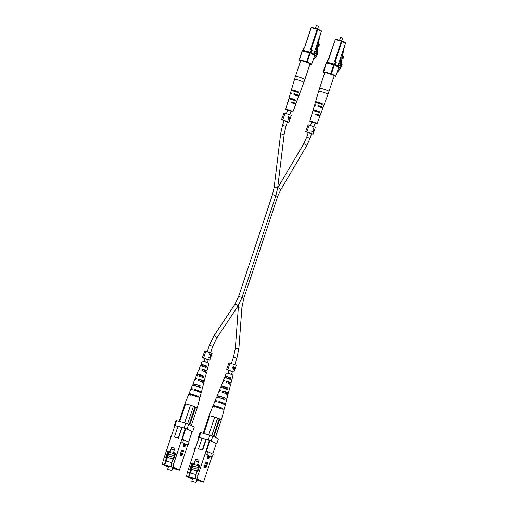 <?xml version="1.0" encoding="UTF-8"?>
<svg xmlns="http://www.w3.org/2000/svg" width="508" height="508" viewBox="0 0 508 508"><rect width="100%" height="100%" fill="white"/><g stroke="black" fill="none" stroke-linecap="round" stroke-linejoin="round"><path stroke-width="0.76" d="M314.738 55.226L315.906 55.537A4.305 2.35 105 0 0 317.094 54.096A1.873 1.022 105 0 0 317.602 51.873L318.04 52.089A4.223 2.305 -75 0 1 316.706 55.613A1.435 0.781 -75 0 1 315.589 56.985L315.468 57.131A1.435 0.781 -75 0 1 314.357 58.503L314.236 58.649A1.435 0.781 -75 0 1 313.176 60.027M314.681 55.62L315.906 55.537M317.868 46.171L317.043 52.559L317.449 52.756L316.617 53.95L314.103 53.277L317.094 54.096M317.151 51.752L317.602 51.873M316.408 25.54L318.541 26.251L316.408 25.54L315.443 28.435M316.617 53.95L316.147 51.549L316.865 45.993L317.595 46.184L318.313 40.621M314.573 51.86L316.516 52.381M317.805 46.152L318.033 44.399L319.278 44.514L319.049 46.266L317.595 46.184M318.764 44.596L318.535 46.349M314.795 51.194L316.147 51.549M318.033 44.399L319.278 44.514M320.923 32.785L319.341 38.195L318.548 44.317M302.889 61.119A4.959 0.451 -161.6 0 0 300.647 60.77L295.459 76.359A4.959 0.451 18.4 0 1 297.707 76.708A4.959 0.451 18.4 0 1 304.178 79A4.959 0.451 18.4 0 1 304.876 79.489L310.058 63.9A4.959 0.451 -161.6 0 0 307.715 62.706A4.959 0.451 -161.6 0 0 302.889 61.119M294.221 100.032L293.891 99.428L295.123 99.758L295.351 100.33L294.811 100.603L295.351 100.33M288.76 98.977A4.204 0.381 18.4 0 1 288.747 98.933A4.204 0.381 18.4 0 1 294.811 100.603M288.95 98.616L289.014 98.12L290.246 98.45L290.081 98.92L290.246 98.45L293.891 99.428M295.123 99.758A4.235 0.381 -161.6 0 0 291.103 98.419A4.235 0.381 -161.6 0 0 289.001 98.069A4.235 0.381 -161.6 0 0 289.014 98.12M298.082 91.732A4.528 0.406 -161.6 0 0 293.726 90.272A4.528 0.406 -161.6 0 0 291.414 89.884A4.528 0.406 -161.6 0 0 291.44 89.954L292.786 90.31L292.633 90.786L292.786 90.31L298.082 91.732L298.298 92.304L297.771 92.577L298.298 92.304M291.306 93.415A4.42 0.4 18.4 0 1 291.141 93.332A4.42 0.4 18.4 0 1 290.525 92.901L291.16 90.748A4.496 0.406 18.4 0 1 293.453 91.129A4.496 0.406 18.4 0 1 297.771 92.577M291.389 90.449L291.44 89.954M287.553 110.217A3.835 0.349 18.4 0 1 286.233 109.652A3.835 0.349 18.4 0 1 285.699 109.277A3.835 0.349 18.4 0 1 288.392 109.823A3.835 0.349 18.4 0 1 292.437 111.316A3.835 0.349 18.4 0 1 292.97 111.697A3.835 0.349 18.4 0 1 290.919 111.335M292.97 111.697L295.631 104.534A4.096 0.368 -161.6 0 0 295.059 104.134A4.096 0.368 -161.6 0 0 291.522 102.781L291.186 102.203L291.789 101.918A4.128 0.375 18.4 0 1 295.364 103.283A4.128 0.375 18.4 0 1 295.942 103.696A4.128 0.375 18.4 0 1 295.402 103.702L294.989 104.077M291.522 102.781L291.186 102.203M296.932 100.787A4.235 0.381 -161.6 0 0 297.034 100.743L298.602 96.533A4.388 0.394 -161.6 0 0 297.986 96.101A4.388 0.394 -161.6 0 0 294.049 94.602L293.726 94.031L294.316 93.745A4.42 0.4 18.4 0 1 298.298 95.25A4.42 0.4 18.4 0 1 298.914 95.688A4.42 0.4 18.4 0 1 298.26 95.688L297.84 96.056M294.049 94.602L293.726 94.031M290.525 92.901A4.42 0.4 18.4 0 1 291.179 92.901L290.913 93.764A4.388 0.394 -161.6 0 0 290.271 93.764L289.001 98.069M291.255 92.939L291.319 93.383M288.785 101.543A4.128 0.375 18.4 0 1 288.69 101.492A4.128 0.375 18.4 0 1 288.112 101.086A4.128 0.375 18.4 0 1 288.652 101.079L288.385 101.937A4.096 0.368 -161.6 0 0 287.858 101.949L285.699 109.277M288.722 101.111L288.779 101.556M296.805 101.048L296.716 101.543A4.204 0.381 18.4 0 1 296.723 101.587L295.942 103.696M294.303 91.256A4.528 0.406 -161.6 0 0 296.951 92.132M299.86 92.793A4.528 0.406 -161.6 0 0 300.006 92.742A4.528 0.406 -161.6 0 0 299.98 92.672L299.752 93.021L299.98 92.672M299.752 93.021L299.669 93.516A4.496 0.406 18.4 0 1 299.695 93.586L298.914 95.688M297.053 91.973L296.736 91.37M291.789 101.918L292.525 102.286L291.859 102.533M292.525 102.286L295.402 103.702M294.316 93.745L295.123 94.139L294.469 94.393M295.123 94.139L298.26 95.688M290.957 111.227L291.941 111.354L291.56 111.081L287.591 110.103M297.097 95.694L297.459 95.288M294.322 103.746L294.665 103.34M294.088 91.504L294.684 91.249L297.034 92.011M168.339 467.176L162.452 464.274L163.144 460.648L170.345 439.001L169.932 439.033L170.275 439.204M183.915 443.293L183.204 445.427A0.889 0.483 105 0 0 183.413 446.5L184.474 446.786A0.889 0.483 -75 0 1 184.264 445.707L184.969 443.579L180.994 441.858L185.242 428.377L177.94 426.352L174.396 437.007L178.505 438.169L182.048 427.52M173.793 463.499L173.107 467.131L171.012 466.566L171.698 462.94L173.793 463.499L180.994 441.858L184.969 443.579M173.107 467.131L179.375 470.224L187.712 445.167L188.119 445.129L189.04 442.36L183.623 439.693L182.702 442.462M185.788 444.221L187.712 445.167M181.648 450.107L180.226 454.368A0.889 0.483 105 0 0 180.442 455.447L181.496 455.727A0.889 0.483 -75 0 1 181.286 454.654L182.702 450.393L181.648 450.107M184.474 446.786A0.889 0.483 -75 0 0 185.147 446.145L185.852 444.011L188.119 445.129M172.669 468.236L176.847 469.227L172.93 467.296L163.976 464.769L168.408 466.96L164.128 464.814L171.425 466.769M172.656 468.268L179.375 470.224M167.475 455.981L165.24 461.207L164.554 464.839L171.012 466.566M164.554 464.839L162.452 464.274M175.711 453.263L174.581 456.667M164.776 464.947L166.053 461.112L171.793 462.655M168.993 452.279L168.11 454.933L167.38 454.736L165.646 457.606L167.843 450.996L168.51 451.333M168.199 452.26L167.38 454.736M171.698 462.94L172.834 459.53L173.565 459.727L175.762 453.123L173.476 452.507L174.898 448.246L171.539 447.351L170.123 451.612L167.843 450.996M192.056 431.806L192.672 431.756L187.077 428.993L184.137 427.952L175.012 425.507L174.308 425.571L174.828 425.825M185.242 428.377L185.833 428.581L182.296 439.217M188.614 442.15L192.1 431.673L185.833 428.581M171.355 436.251L174.885 425.647L170.345 439.001M177.921 426.409L175.025 425.634M163.144 460.648L165.24 461.207M166.376 457.797L165.646 457.606M192.672 431.756L194.259 426.98L188.665 424.218L187.077 428.993M184.137 427.952L185.725 423.177L176.6 420.732L175.012 425.507M174.308 425.571L175.895 420.795L176.6 420.732M185.725 423.177L188.665 424.218M181.921 439.083L183.623 439.693M169.932 439.033L170.853 436.264L171.266 436.232M181.769 427.38L178.225 438.036L174.396 437.007M169.17 452.323L168.021 455.778M167.43 457.568L166.23 461.162M175.692 453.295L174.695 453.028M170.961 452.025L170.123 451.612M172.377 447.764L171.539 447.351M174.32 452.926L173.476 452.507M172.834 459.53L174.568 456.667M168.11 454.933L167.659 455.676M182.702 450.393L183.585 450.825L182.169 455.085A0.889 0.483 -75 0 1 181.496 455.727M171.539 470.478L167.634 469.29L171.539 470.478M172.695 468.154A4.286 0.387 -161.6 0 0 174.758 468.49A4.286 0.387 -161.6 0 0 174.155 468.065A4.286 0.387 -161.6 0 0 169.647 466.401A4.286 0.387 -161.6 0 0 166.624 465.785A4.286 0.387 -161.6 0 0 167.227 466.211A4.286 0.387 -161.6 0 0 168.478 466.75M173.819 452.679L173.546 453.498L168.548 452.158L167.919 452.761M175.235 453.168L174.409 455.651L174.46 453.746L170.186 452.596M174.46 453.746L174.752 452.85M174.409 455.651L168.586 454.089M173.152 459.01L167.011 457.365L173.088 459.105M172.669 468.224L176.701 469.176L171.425 466.782M174.098 457.435L167.583 455.657L167.011 457.365M173.755 458.006L173.965 457.371M173.653 452.596L173.38 453.415M171.158 449.104L174.327 449.955M170.021 452.514L170.294 451.695M192.138 395.199L192.183 395.091A4.045 0.368 -161.6 0 0 196.66 396.583M195.536 385.972L195.834 385.166A3.677 0.33 -161.6 0 0 196.063 385.255M202.425 369.176L206.146 371.011A4.032 0.362 18.4 0 0 206.908 371.043A4.032 0.362 18.4 0 0 206.343 370.65A4.032 0.362 18.4 0 0 202.425 369.176L201.873 370.643A4.134 0.375 -161.6 0 1 205.931 372.161A4.134 0.375 -161.6 0 1 206.508 372.567L205.372 376.923A4.432 0.4 -161.6 0 0 205.276 376.79L204.87 378.308A4.534 0.413 18.4 0 1 204.972 378.447L204.235 381.273A4.724 0.425 18.4 0 1 203.181 381.21L202.736 382.727M205.169 372.269L205.632 370.757M202.47 387.217A5.124 0.464 -161.6 0 0 202.698 387.153L203.835 382.797A4.826 0.438 -161.6 0 0 203.162 382.327A4.826 0.438 -161.6 0 0 198.177 380.473L198.73 379.012L202.552 380.536L203.181 381.21M202.038 382.378L202.508 380.873M194.799 389.477L195.644 389.89A3.854 0.349 18.4 0 1 199.326 391.274A3.854 0.349 18.4 0 1 199.866 391.655A3.854 0.349 18.4 0 1 199.174 391.63L200.019 392.049A5.461 0.495 18.4 0 0 201.39 392.163A5.461 0.495 18.4 0 0 200.628 391.624A5.461 0.495 18.4 0 0 194.799 389.477L194.488 390.315A5.524 0.502 -161.6 0 1 200.393 392.487A5.524 0.502 -161.6 0 1 201.162 393.033L200.025 397.383A5.817 0.527 -161.6 0 0 199.79 397.129L199.555 397.999A5.874 0.533 18.4 0 1 199.796 398.253L197.237 408.051A6.541 0.591 -161.6 0 0 196.323 407.41A6.541 0.591 -161.6 0 0 191.11 405.397L195.04 407.003L189.224 424.491M198.907 392.494L199.174 391.63M199.701 397.453A5.817 0.527 -161.6 0 0 200.025 397.383M202.698 387.153A5.124 0.464 -161.6 0 0 202.533 386.963L202.127 388.48A5.226 0.47 18.4 0 1 202.298 388.677L201.39 392.163M207.982 366.725A3.74 0.337 -161.6 0 0 208.045 366.687A3.74 0.337 -161.6 0 0 208.007 366.617L207.601 368.135A3.842 0.349 18.4 0 1 207.645 368.211L206.908 371.043M208.045 366.687L208.902 363.423A3.518 0.318 -161.6 0 0 208.407 363.08A3.518 0.318 -161.6 0 0 204.711 361.715A3.518 0.318 -161.6 0 0 202.222 361.201L200.952 364.331A3.74 0.337 -161.6 0 0 200.99 364.407L200.4 365.874M205.702 372.529L206.146 371.011M198.73 379.012A4.724 0.425 18.4 0 1 203.575 380.81A4.724 0.425 18.4 0 1 204.235 381.273M192.17 389.433A5.461 0.495 18.4 0 1 191.783 389.255A5.461 0.495 18.4 0 1 191.027 388.709A5.461 0.495 18.4 0 1 192.392 388.83L192.081 389.668A5.524 0.502 -161.6 0 0 190.684 389.547L188.989 393.713A5.817 0.527 -161.6 0 0 189.224 393.973L188.893 394.811M196.132 378.86A4.724 0.425 18.4 0 1 195.923 378.758A4.724 0.425 18.4 0 1 195.269 378.295A4.724 0.425 18.4 0 1 196.317 378.365L195.77 379.832A4.826 0.438 -161.6 0 0 194.672 379.749L192.976 383.921A5.124 0.464 -161.6 0 0 193.135 384.111L192.551 385.585M199.866 368.922A4.032 0.362 18.4 0 1 199.815 368.897A4.032 0.362 18.4 0 1 199.257 368.497A4.032 0.362 18.4 0 1 200.019 368.535L199.466 369.995A4.134 0.375 -161.6 0 0 198.66 369.957L196.964 374.123A4.432 0.4 -161.6 0 0 197.053 374.256L196.469 375.73M179.089 421.399L184.899 403.93L185.464 403.879A6.541 0.591 -161.6 0 0 184.829 403.924A6.541 0.591 -161.6 0 0 184.868 404.031M190.214 405.105A6.541 0.591 -161.6 0 0 185.915 403.955L191.11 405.397M184.829 403.924L188.646 394.545A5.874 0.533 18.4 0 1 192.138 395.199A5.874 0.533 18.4 0 1 198.101 397.281L198.33 396.418A5.817 0.527 -161.6 0 0 192.437 394.354A5.817 0.527 -161.6 0 0 188.989 393.713M191.027 388.709L192.38 385.375A5.226 0.47 18.4 0 1 195.409 385.934A5.226 0.47 18.4 0 1 200.673 387.763L201.079 386.245A5.124 0.464 -161.6 0 0 195.936 384.461A5.124 0.464 -161.6 0 0 192.976 383.921M195.269 378.295L196.367 375.583A4.534 0.413 18.4 0 1 198.907 376.041A4.534 0.413 18.4 0 1 203.416 377.59L203.822 376.072A4.432 0.4 -161.6 0 0 199.428 374.567A4.432 0.4 -161.6 0 0 196.964 374.123M199.257 368.497L200.355 365.785A3.842 0.349 18.4 0 1 202.406 366.147A3.842 0.349 18.4 0 1 206.146 367.417L206.553 365.9A3.74 0.337 -161.6 0 0 202.927 364.674A3.74 0.337 -161.6 0 0 200.952 364.331M195.644 389.89L195.345 390.735M199.403 379.343L198.876 380.822M202.94 369.43L202.413 370.91M196.577 396.869L196.831 396.011A4.045 0.368 -161.6 0 0 192.856 394.659A4.045 0.368 -161.6 0 0 190.665 394.272A4.045 0.368 -161.6 0 0 190.729 394.373L190.417 395.218M199.39 387.413L199.834 385.909A3.677 0.33 -161.6 0 0 196.279 384.708A3.677 0.33 -161.6 0 0 194.348 384.378A3.677 0.33 -161.6 0 0 194.38 384.448L193.834 385.928M202.394 377.317L202.838 375.812L198.031 374.479L197.498 376.003M205.384 367.208L205.829 365.703L201.714 364.585L201.162 366.077M185.464 403.879L185.915 403.955M191.345 425.545L197.167 408.051L195.599 407.276L189.782 424.771M185.604 403.866L179.718 421.57M184.639 422.891L190.532 405.187M193.472 406.229L187.611 423.85M195.04 407.003L195.599 407.276M198.33 396.418L196.831 396.011M190.729 394.373L189.224 393.973M201.079 386.245L199.834 385.909M194.38 384.448L193.135 384.111M203.822 376.072L202.838 375.812M198.044 374.523L197.053 374.256M206.553 365.9L205.829 365.703M201.714 364.598L200.99 364.407M311.569 133.756L305.676 131.597L308.146 124.758L305.676 131.597M314.3 130.6L315.411 127.292L309.169 125.12L306.902 131.94L305.88 131.578M314.306 130.245L314.211 129.146L313.074 127.724L312.934 128.137L313.887 129.242L313.245 131.172L311.868 131.343L311.728 131.762L313.423 131.502L314.287 130.651M311.537 133.852L313.144 134.112L314.185 130.943L311.747 131.712M313.144 134.112L306.902 131.94M309.169 125.12L308.146 124.758M313.563 128.797L313.049 127.8M314.077 129.565L314.293 130.632L313.569 131.083L313.804 129.489M287.426 121.85L281.534 119.691L284.004 112.852L281.534 119.691M287.395 121.945L289.001 122.206L289.877 119.571L289.547 119.05L288.576 119.558L287.719 118.123L288.233 116.586L290.512 117.653L291.268 115.386L290.792 115.056L285.032 113.214L282.759 120.034L281.737 119.672M289.001 122.206L282.759 120.034M285.032 113.214L284.004 112.852M288.233 116.586L290.449 117.678M288.855 118.866L288.011 119.405M288.138 119.018L289.458 118.707L289.839 117.666L288.569 117.138L288.131 117.615L288.226 119.043M290.214 118.548L290.055 117.78L289.839 119.355L290.214 118.548M288.131 117.615L288.766 119.196L288.182 119.037M288.569 117.138L288.392 117.685M232.404 371.735L226.511 369.576L228.981 362.737L226.511 369.576M232.366 371.831L233.972 372.091L234.848 369.462L234.525 368.935L233.553 369.443L232.696 368.014L233.21 366.471L235.49 367.544L236.245 365.277L235.769 364.941L230.003 363.106L227.736 369.919L226.714 369.557M235.49 367.544L235.344 367.875M233.972 372.091L227.736 369.919M230.003 363.106L228.981 362.737M233.21 366.471L235.445 367.57M233.832 368.751L232.988 369.291M233.115 368.91L234.436 368.592L234.81 367.551L233.286 366.96L233.204 368.929M235.191 368.433L235.033 367.665L234.81 369.24L235.191 368.433M233.109 367.5L233.744 369.081L233.153 368.922M233.547 367.024L233.369 367.57M208.261 359.829L202.368 357.67L204.838 350.831L202.368 357.67M210.998 356.673L212.103 353.371L205.867 351.199L203.594 358.013L202.571 357.651M210.998 356.324L210.903 355.219L209.766 353.797L209.626 354.216L210.579 355.321L209.937 357.245L208.559 357.422L208.42 357.835L210.884 357.016L210.261 357.162L210.769 355.638L210.985 356.705M208.229 359.924L209.836 360.185L210.884 357.016L208.439 357.791M209.836 360.185L203.594 358.013M205.867 351.199L204.838 350.831M210.255 354.876L209.74 353.879M338.88 67.132L340.049 67.443A4.305 2.35 105 0 0 341.236 66.002A1.873 1.022 105 0 0 341.738 63.779L342.182 63.995A4.223 2.305 -75 0 1 340.849 67.52A1.435 0.781 -75 0 1 339.731 68.891L339.611 69.037A1.435 0.781 -75 0 1 338.493 70.409L338.372 70.555A1.435 0.781 -75 0 1 337.318 71.933M338.823 67.526L340.049 67.443M342.011 58.077L341.185 64.465L341.592 64.662L340.76 65.856L338.245 65.183L341.236 66.002M341.293 63.659L341.738 63.779M340.55 37.446L342.678 38.157L340.55 37.446L339.585 40.342M340.76 65.856L340.29 63.456L341.008 57.893L341.738 58.09L342.455 52.527M338.715 63.767L340.658 64.287M341.947 58.058L342.17 56.305L343.421 56.42L343.192 58.172L341.738 58.09M342.9 56.502L342.678 58.255M338.938 63.094L340.29 63.456M342.17 56.305L343.421 56.42M345.065 44.685L343.484 50.102L342.69 56.223M327.031 73.025A4.959 0.451 -161.6 0 0 324.79 72.676L319.602 88.259A4.959 0.451 18.4 0 1 321.85 88.614A4.959 0.451 18.4 0 1 328.32 90.9A4.959 0.451 18.4 0 1 329.013 91.396L334.2 75.806A4.959 0.451 -161.6 0 0 331.857 74.612A4.959 0.451 -161.6 0 0 327.031 73.025M318.364 111.938L318.033 111.335L319.265 111.665L319.494 112.236L318.954 112.509L319.494 112.236M312.896 110.884A4.204 0.381 18.4 0 1 312.89 110.839A4.204 0.381 18.4 0 1 318.954 112.509M313.093 110.522L313.157 110.026L314.389 110.357L314.223 110.827L314.389 110.357L318.033 111.335M319.265 111.665A4.235 0.381 -161.6 0 0 315.246 110.325A4.235 0.381 -161.6 0 0 313.144 109.976A4.235 0.381 -161.6 0 0 313.157 110.026M322.224 103.638A4.528 0.406 -161.6 0 0 317.868 102.178A4.528 0.406 -161.6 0 0 315.557 101.791A4.528 0.406 -161.6 0 0 315.582 101.86L316.929 102.216L316.776 102.692L316.929 102.216L322.224 103.638L322.44 104.21L321.913 104.483L322.44 104.21M315.449 105.321A4.42 0.4 18.4 0 1 315.284 105.239A4.42 0.4 18.4 0 1 314.668 104.807L315.303 102.654A4.496 0.406 18.4 0 1 317.595 103.035A4.496 0.406 18.4 0 1 321.913 104.483M315.531 102.356L315.582 101.86M311.696 122.123A3.835 0.349 18.4 0 1 310.375 121.558A3.835 0.349 18.4 0 1 309.836 121.183A3.835 0.349 18.4 0 1 312.534 121.729A3.835 0.349 18.4 0 1 316.579 123.222A3.835 0.349 18.4 0 1 317.113 123.603A3.835 0.349 18.4 0 1 315.062 123.241M317.113 123.603L319.773 116.44A4.096 0.368 -161.6 0 0 319.202 116.034A4.096 0.368 -161.6 0 0 315.665 114.687L315.328 114.109L315.932 113.824A4.128 0.375 18.4 0 1 319.507 115.189A4.128 0.375 18.4 0 1 320.084 115.602A4.128 0.375 18.4 0 1 319.545 115.608L319.132 115.983M315.665 114.687L315.328 114.109M321.069 112.693A4.235 0.381 -161.6 0 0 321.177 112.649L322.745 108.439A4.388 0.394 -161.6 0 0 322.129 108.007A4.388 0.394 -161.6 0 0 318.192 106.509L317.868 105.937L318.459 105.651A4.42 0.4 18.4 0 1 322.44 107.156A4.42 0.4 18.4 0 1 323.056 107.594A4.42 0.4 18.4 0 1 322.402 107.594L321.983 107.963M318.192 106.509L317.868 105.937M314.668 104.807A4.42 0.4 18.4 0 1 315.322 104.807L315.055 105.67A4.388 0.394 -161.6 0 0 314.414 105.67L313.144 109.976M315.398 104.845L315.462 105.289M312.928 113.449A4.128 0.375 18.4 0 1 312.833 113.398A4.128 0.375 18.4 0 1 312.255 112.992A4.128 0.375 18.4 0 1 312.795 112.986L312.528 113.843A4.096 0.368 -161.6 0 0 312.001 113.856L309.836 121.183M312.865 113.017L312.922 113.462M320.948 112.954L320.859 113.449A4.204 0.381 18.4 0 1 320.865 113.494L320.084 115.602M318.446 103.162A4.528 0.406 -161.6 0 0 321.094 104.038M323.894 104.927L323.812 105.423A4.496 0.406 18.4 0 1 323.837 105.493L323.056 107.594M321.196 103.873L320.878 103.276M315.932 113.824L316.668 114.186L316.001 114.44M316.668 114.186L319.545 115.608M318.459 105.651L319.265 106.045L318.605 106.299M319.265 106.045L322.402 107.594M315.1 123.133L316.084 123.26L315.703 122.987L311.734 122.009M321.24 107.601L321.602 107.194M318.465 115.653L318.808 115.246M318.23 103.41L318.827 103.156L321.177 103.918M192.481 479.082L186.595 476.18L187.281 472.554L194.481 450.907L194.075 450.939L194.418 451.11M208.051 455.2L207.347 457.333A0.889 0.483 105 0 0 207.556 458.406L208.617 458.692A0.889 0.483 -75 0 1 208.401 457.613L209.112 455.486L205.137 453.765L209.385 440.284L202.082 438.258L198.539 448.913L202.648 450.075L206.191 439.426M197.936 475.405L197.25 479.038L195.155 478.473L195.84 474.847L197.936 475.405L205.137 453.765L209.112 455.486M197.25 479.038L203.518 482.13L211.855 457.073L212.261 457.035L213.182 454.266L207.766 451.593L206.845 454.368M209.925 456.12L211.855 457.073M205.784 462.013L204.368 466.274A0.889 0.483 105 0 0 204.578 467.354L205.638 467.633A0.889 0.483 -75 0 1 205.429 466.56L206.845 462.299L205.784 462.013M208.617 458.692A0.889 0.483 -75 0 0 209.283 458.051L209.994 455.917L212.261 457.035M196.812 480.143L200.99 481.133L197.072 479.203L188.119 476.675L192.551 478.866L188.271 476.72L195.567 478.676M196.799 480.174L203.518 482.13M191.618 467.887L189.382 473.113L188.697 476.745L195.155 478.473M188.697 476.745L186.595 476.18M199.854 465.169L198.723 468.573L196.971 471.437L197.701 471.634L199.898 465.03L197.618 464.414L199.034 460.153L195.682 459.257L194.266 463.518L191.98 462.902L189.782 469.506L191.522 466.642L192.253 466.839L191.802 467.582M188.919 476.853L190.195 473.018L195.936 474.561M193.135 464.185L192.253 466.839M192.341 464.166L191.522 466.642M192.653 463.239L191.98 462.902M216.192 443.713L216.814 443.655L211.22 440.9L208.28 439.858L199.155 437.413L198.45 437.477L198.971 437.731M209.385 440.284L209.975 440.487L206.432 451.123M212.757 454.057L216.237 443.579L209.975 440.487M195.497 448.158L199.028 437.553L194.481 450.907M202.063 438.315L199.168 437.54M187.281 472.554L189.382 473.113M190.513 469.703L189.782 469.506M195.84 474.847L196.971 471.437M216.814 443.655L218.402 438.887L212.808 436.124L211.22 440.9M208.28 439.858L209.868 435.083L200.743 432.638L199.155 437.413M198.45 437.477L200.038 432.702L200.743 432.638M209.868 435.083L212.808 436.124M206.058 450.99L207.766 451.593M194.075 450.939L194.996 448.17L195.402 448.132M205.911 439.287L202.368 449.942L198.539 448.913M193.313 464.229L192.164 467.684M191.567 469.475L190.373 473.069M199.828 465.195L198.838 464.934M195.104 463.931L194.266 463.518M196.52 459.67L195.682 459.257M198.457 464.833L197.618 464.414M206.845 462.299L207.728 462.731L206.311 466.992A0.889 0.483 -75 0 1 205.638 467.633M195.682 482.378L191.776 481.197L195.682 482.378M196.837 480.06A4.286 0.387 -161.6 0 0 198.901 480.397A4.286 0.387 -161.6 0 0 198.298 479.971A4.286 0.387 -161.6 0 0 193.789 478.307A4.286 0.387 -161.6 0 0 190.767 477.691A4.286 0.387 -161.6 0 0 191.37 478.117A4.286 0.387 -161.6 0 0 192.621 478.657M197.961 464.585L197.688 465.404L192.691 464.064L192.056 464.668M199.377 465.074L198.552 467.557L198.603 465.652L194.329 464.502M198.603 465.652L198.895 464.757M198.552 467.557L192.722 465.995M197.288 470.916L191.154 469.271L197.231 471.011M196.812 480.13L200.838 481.082L195.567 478.688M198.241 469.341L191.726 467.563L191.154 469.271M197.898 469.913L198.107 469.278M197.79 464.502L197.517 465.322M195.294 461.01L198.469 461.861M194.164 464.42L194.437 463.601M216.281 407.105L216.319 406.997A4.045 0.368 -161.6 0 0 220.802 408.489M219.678 397.878L219.977 397.072A3.677 0.33 -161.6 0 0 220.199 397.161M226.568 381.083L230.289 382.918A4.032 0.362 18.4 0 0 231.051 382.949A4.032 0.362 18.4 0 0 230.486 382.556A4.032 0.362 18.4 0 0 226.568 381.083L226.016 382.549A4.134 0.375 -161.6 0 1 230.073 384.067A4.134 0.375 -161.6 0 1 230.651 384.473L229.514 388.83A4.432 0.4 -161.6 0 0 229.419 388.696L229.013 390.214A4.534 0.413 18.4 0 1 229.114 390.354L228.378 393.179A4.724 0.425 18.4 0 1 227.324 393.116L226.879 394.633M229.305 384.175L229.775 382.664M226.612 399.123A5.124 0.464 -161.6 0 0 226.841 399.059L227.978 394.703A4.826 0.438 -161.6 0 0 227.305 394.233A4.826 0.438 -161.6 0 0 222.32 392.379L222.872 390.919L226.695 392.443L227.324 393.116M226.181 394.284L226.651 392.779M218.942 401.384L219.786 401.796A3.854 0.349 18.4 0 1 223.469 403.181A3.854 0.349 18.4 0 1 224.009 403.562A3.854 0.349 18.4 0 1 223.317 403.536L224.161 403.955A5.461 0.495 18.4 0 0 225.533 404.063A5.461 0.495 18.4 0 0 224.771 403.53A5.461 0.495 18.4 0 0 218.942 401.384L218.631 402.215A5.524 0.502 -161.6 0 1 224.53 404.393A5.524 0.502 -161.6 0 1 225.304 404.94L224.168 409.289A5.817 0.527 -161.6 0 0 223.926 409.035L223.698 409.905A5.874 0.533 18.4 0 1 223.939 410.159L221.38 419.957A6.541 0.591 -161.6 0 0 220.466 419.316A6.541 0.591 -161.6 0 0 215.252 417.303L219.183 418.91L213.366 436.397M223.05 404.4L223.317 403.536M223.844 409.359A5.817 0.527 -161.6 0 0 224.168 409.289M226.841 399.059A5.124 0.464 -161.6 0 0 226.676 398.869L226.27 400.38A5.226 0.47 18.4 0 1 226.441 400.583L225.533 404.063M232.118 378.631A3.74 0.337 -161.6 0 0 232.188 378.593A3.74 0.337 -161.6 0 0 232.15 378.524L231.743 380.035A3.842 0.349 18.4 0 1 231.788 380.117L231.051 382.949M232.188 378.593L233.039 375.329A3.518 0.318 -161.6 0 0 232.55 374.987A3.518 0.318 -161.6 0 0 228.854 373.615A3.518 0.318 -161.6 0 0 226.365 373.107L225.095 376.238A3.74 0.337 -161.6 0 0 225.133 376.314L224.542 377.781M229.845 384.435L230.289 382.918M222.872 390.919A4.724 0.425 18.4 0 1 227.717 392.716A4.724 0.425 18.4 0 1 228.378 393.179M216.306 401.339A5.461 0.495 18.4 0 1 215.925 401.161A5.461 0.495 18.4 0 1 215.163 400.615A5.461 0.495 18.4 0 1 216.535 400.736L216.224 401.574A5.524 0.502 -161.6 0 0 214.827 401.453L213.131 405.619A5.817 0.527 -161.6 0 0 213.366 405.879L213.03 406.718M220.275 390.766A4.724 0.425 18.4 0 1 220.066 390.665A4.724 0.425 18.4 0 1 219.412 390.201A4.724 0.425 18.4 0 1 220.459 390.271L219.913 391.738A4.826 0.438 -161.6 0 0 218.815 391.655L217.119 395.827A5.124 0.464 -161.6 0 0 217.278 396.018L216.694 397.491M224.009 380.829A4.032 0.362 18.4 0 1 223.958 380.803A4.032 0.362 18.4 0 1 223.399 380.403A4.032 0.362 18.4 0 1 224.155 380.441L223.609 381.902A4.134 0.375 -161.6 0 0 222.802 381.864L221.107 386.029A4.432 0.4 -161.6 0 0 221.196 386.163L220.612 387.636M203.232 433.305L209.042 415.836L209.607 415.785A6.541 0.591 -161.6 0 0 208.972 415.83A6.541 0.591 -161.6 0 0 209.01 415.938M214.357 417.011A6.541 0.591 -161.6 0 0 210.058 415.861L215.252 417.303M208.972 415.83L212.789 406.451A5.874 0.533 18.4 0 1 216.281 407.105A5.874 0.533 18.4 0 1 222.237 409.188L222.472 408.318A5.817 0.527 -161.6 0 0 216.573 406.26A5.817 0.527 -161.6 0 0 213.131 405.619M215.163 400.615L216.522 397.281A5.226 0.47 18.4 0 1 219.551 397.84A5.226 0.47 18.4 0 1 224.815 399.663L225.222 398.151A5.124 0.464 -161.6 0 0 220.072 396.367A5.124 0.464 -161.6 0 0 217.119 395.827M219.412 390.201L220.51 387.49A4.534 0.413 18.4 0 1 223.05 387.947A4.534 0.413 18.4 0 1 227.559 389.496L227.965 387.979A4.432 0.4 -161.6 0 0 223.571 386.474A4.432 0.4 -161.6 0 0 221.107 386.029M223.399 380.403L224.498 377.692A3.842 0.349 18.4 0 1 226.549 378.054A3.842 0.349 18.4 0 1 230.289 379.324L230.696 377.806A3.74 0.337 -161.6 0 0 227.07 376.58A3.74 0.337 -161.6 0 0 225.095 376.238M219.786 401.796L219.488 402.641M223.545 391.249L223.018 392.728M227.082 381.337L226.555 382.816M220.713 408.775L220.974 407.918A4.045 0.368 -161.6 0 0 216.999 406.565A4.045 0.368 -161.6 0 0 214.808 406.178A4.045 0.368 -161.6 0 0 214.865 406.279L214.554 407.124M223.533 399.32L223.977 397.815A3.677 0.33 -161.6 0 0 220.415 396.615A3.677 0.33 -161.6 0 0 218.491 396.284A3.677 0.33 -161.6 0 0 218.523 396.354L217.976 397.834M226.536 389.217L226.981 387.718L222.174 386.385L221.64 387.909M229.527 379.114L229.972 377.609L225.857 376.491L225.304 377.984M209.607 415.785L210.058 415.861M215.487 437.452L221.31 419.957L219.742 419.183L213.925 436.677M209.747 415.773L203.86 433.476M208.782 434.797L214.674 417.093M217.614 418.135L211.753 435.756M219.183 418.91L219.742 419.183M222.472 408.318L220.974 407.918M214.865 406.279L213.366 405.879M225.222 398.151L223.977 397.815M218.523 396.354L217.278 396.018M227.965 387.979L226.981 387.718M222.18 386.429L221.196 386.163M230.696 377.806L229.972 377.609M225.857 376.504L225.133 376.314M306.654 145.84A1.778 0.673 30.5 0 0 306.127 144.824A1.778 0.673 30.5 0 0 304.502 143.935A1.778 0.673 30.5 0 0 303.6 144.037L277.654 187.998A1.778 0.673 30.5 0 1 278.543 187.922A1.778 0.673 30.5 0 1 280.162 188.817A1.778 0.673 30.5 0 1 280.695 189.827L306.654 145.84L310.058 138.29L311.664 133.458M303.6 144.037L306.686 137.173L310.058 138.29M238.595 305.105L238.354 307.41A1.778 0.489 -175.8 0 0 239.09 307.867A1.778 0.489 -175.8 0 0 240.919 308.032A1.778 0.489 -175.8 0 0 241.897 307.67L243.77 298.406L241.973 297.637M241.897 307.67L238.919 348.164A1.778 0.489 -175.8 0 1 237.941 348.526A1.778 0.489 -175.8 0 1 236.112 348.361A1.778 0.489 -175.8 0 1 235.382 347.904L233.502 357.168L231.432 363.398M238.919 348.164L236.874 358.292L233.502 357.168M275.806 195.923L277.603 196.691L280.695 189.827M284.156 120.428L282.55 125.266L285.915 126.384L284.207 133.966L277.711 187.547A1.778 0.375 -173.1 0 1 276.733 187.763A1.778 0.375 -173.1 0 1 274.923 187.528A1.778 0.375 -173.1 0 1 274.187 187.122L272.472 194.697L275.844 195.821L242.005 297.536L238.639 296.412L272.472 194.697M284.207 133.966A1.778 0.375 -173.1 0 1 283.229 134.182A1.778 0.375 -173.1 0 1 281.419 133.941A1.778 0.375 -173.1 0 1 280.683 133.534L274.187 187.122M210.661 352.615L212.731 346.386L209.366 345.262L213.703 336.22L234.709 304.616A1.778 0.781 33.6 0 1 235.636 304.483A1.778 0.781 33.6 0 1 237.23 305.448A1.778 0.781 33.6 0 1 237.668 306.578L242.005 297.536M213.703 336.22A1.778 0.781 33.6 0 1 214.624 336.086A1.778 0.781 33.6 0 1 216.224 337.052A1.778 0.781 33.6 0 1 216.662 338.182L212.731 346.386M313.747 54.127L314.427 54.832A0.451 0.375 116.3 0 1 314.649 55.353L311.474 53.785A0.902 0.495 105 0 1 311.309 52.711L312.033 50.54L311.626 50.343L310.909 52.515L310.318 52.305L311.379 49.809A0.451 0.375 116.3 0 1 311.182 49.295L311.588 49.492A0.902 0.495 105 0 1 311.829 50.019L311.518 49.873M311.334 52.889L313.76 54.083L321.342 31.286L317.76 29.521L311.182 49.295L310.591 49.085A0.902 0.749 -63.7 0 0 311.042 50.133L311.626 50.343A0.451 0.375 -63.7 0 0 311.404 49.816L311.347 49.797M309.994 64.084L311.239 64.421L310.026 63.818M307.975 62.808L304.787 61.678M301.441 60.782L299.466 60.255L300.628 60.827M302.146 50.997L302.628 50.654L309.899 52.61L309.588 52.94L302.285 50.984L299.383 59.715L306.68 61.671L309.588 52.94L310.172 53.15A0.902 0.495 105 0 0 310.909 52.515M310.007 52.648A0.451 0.451 0 0 0 309.924 52.616L309.95 52.622A0.451 0.375 116.3 0 1 310.172 53.15L307.27 61.881L311.747 64.091L314.636 55.397M310.591 49.085L317.17 29.318L311.334 27.75L311.671 27.426L317.538 29A0.451 0.375 -63.7 0 1 317.595 29.02L321.177 30.785A0.451 0.375 -63.7 0 0 321.12 30.766L317.646 29.051M303.6 48.19L303.022 50.349L310.318 52.305L309.988 52.635M317.513 28.988A0.451 0.451 0 0 1 317.595 29.02A0.451 0.375 -63.7 0 1 317.76 29.521L317.17 29.318L317.513 28.988L311.671 27.426A0.451 0.451 0 0 0 311.131 27.718L304.616 47.536M304.108 47.86L303.74 48.177A0.902 0.749 -63.7 0 0 304.756 47.523M311.677 49.949A0.451 0.375 116.3 0 1 311.588 49.492M312.02 50.584L312.033 50.54A0.451 0.375 -63.7 0 0 311.81 50.019M306.68 61.671L307.27 61.881A0.451 0.375 116.3 0 1 306.762 62.211L306.68 61.671M300.622 60.833L299.409 60.23A0.451 0.375 116.3 0 0 299.466 60.255L299.18 59.684A0.451 0.451 0 0 0 299.409 60.23A0.451 0.375 116.3 0 1 299.244 59.728L302.082 50.952A0.451 0.451 0 0 1 302.628 50.654L309.924 52.616M311.296 52.756L311.353 53.315L314.484 54.851A0.451 0.451 0 0 1 314.712 55.397L311.747 64.091A0.451 0.375 116.3 0 1 311.239 64.421L311.264 64.427A0.451 0.451 0 0 0 311.81 64.135L311.728 64.129M311.379 49.809A0.451 0.451 0 0 1 311.461 49.841L311.868 50.038A0.451 0.451 0 0 1 312.096 50.584L311.309 52.711M321.342 31.286A0.451 0.375 -63.7 0 0 321.177 30.785A0.451 0.451 0 0 1 321.405 31.331L321.342 31.286M321.329 31.331L313.76 54.083A0.451 0.375 -63.7 0 0 313.849 54.54M311.328 64.427L309.994 64.091M311.309 53.283L311.353 53.315A0.451 0.375 116.3 0 1 311.474 53.785M313.982 54.61L311.36 53.315M302.165 50.952A0.451 0.375 116.3 0 1 302.565 50.654M311.607 27.426A0.451 0.375 -63.7 0 0 311.207 27.718M302.717 50.679L303.536 48.146A0.451 0.451 0 0 1 304.082 47.854L304.552 47.492L311.194 27.762M302.876 50.362L302.59 50.679M303.619 48.146A0.451 0.375 116.3 0 1 304.019 47.854M300.006 92.742L303.854 82.391A4.909 0.444 -161.6 0 0 303.168 81.902A4.909 0.444 -161.6 0 0 297.993 79.991A4.909 0.444 -161.6 0 0 294.538 79.292L295.459 76.359M184.264 445.707L183.204 445.427M181.286 454.654L180.226 454.368M168.84 451.269L168.548 452.158M335.439 64.662L335.49 65.221L338.569 66.739A0.451 0.375 116.3 0 1 338.792 67.259L335.617 65.691A0.902 0.495 105 0 1 335.451 64.618L336.175 62.446L335.769 62.249L335.045 64.421L334.461 64.211L335.49 61.703A0.451 0.375 116.3 0 1 335.324 61.201L335.725 61.398A0.902 0.495 105 0 1 335.972 61.925M335.477 64.795L337.896 65.989L345.484 43.193L341.903 41.427L335.324 61.201L334.734 60.992A0.902 0.749 -63.7 0 0 335.185 62.04L335.769 62.249A0.451 0.375 -63.7 0 0 335.547 61.722A0.451 0.451 0 0 1 335.604 61.747L336.01 61.944A0.451 0.375 -63.7 0 0 335.953 61.925L335.655 61.779M335.47 76.333L334.169 75.724M332.118 74.714L328.93 73.584M325.584 72.688L323.552 72.136A0.451 0.375 116.3 0 1 323.38 71.634L330.822 73.577L333.731 64.846L326.428 62.89L323.609 72.161A0.451 0.375 116.3 0 1 323.552 72.136A0.451 0.451 0 0 1 323.323 71.59L326.225 62.859L326.771 62.56L334.042 64.516M326.288 62.903L326.225 62.859A0.451 0.451 0 0 1 326.771 62.56L334.093 64.529A0.451 0.375 116.3 0 1 334.15 64.548A0.451 0.451 0 0 0 334.067 64.522L333.731 64.846L334.315 65.056A0.902 0.495 105 0 0 335.045 64.421M327.743 60.096L327.158 62.255L334.461 64.211L334.131 64.541A0.451 0.375 116.3 0 1 334.315 65.056L331.413 73.787L335.89 75.997L338.779 67.304M334.734 60.992L341.312 41.218L335.477 39.656L335.813 39.332L341.63 40.894M341.789 40.958L345.256 42.672A0.451 0.375 -63.7 0 1 345.484 43.193L345.548 43.237A0.451 0.451 0 0 0 345.319 42.691L341.738 40.926A0.451 0.375 -63.7 0 0 341.681 40.907L341.312 41.218L341.903 41.427A0.451 0.375 -63.7 0 0 341.738 40.926A0.451 0.451 0 0 0 341.655 40.894L335.813 39.332A0.451 0.451 0 0 0 335.267 39.624L335.331 39.668M328.251 59.766L335.267 39.624L328.759 59.442M327.019 62.268L327.679 60.052A0.451 0.451 0 0 1 328.225 59.76L327.882 60.084A0.902 0.749 -63.7 0 0 328.898 59.43M335.82 61.849A0.451 0.375 116.3 0 1 335.725 61.398M336.156 62.49L336.175 62.446A0.451 0.375 -63.7 0 0 336.01 61.944A0.451 0.451 0 0 1 336.239 62.49L335.451 64.618M330.822 73.577L331.413 73.787A0.451 0.375 116.3 0 1 330.905 74.117L330.822 73.577M335.483 65.208L338.626 66.758A0.451 0.451 0 0 1 338.855 67.304L335.89 75.997A0.451 0.375 116.3 0 1 335.382 76.321L335.407 76.333A0.451 0.451 0 0 0 335.947 76.041L335.871 76.035M345.465 43.237L337.896 65.989A0.451 0.375 -63.7 0 0 337.991 66.446M335.451 65.189L335.49 65.221A0.451 0.375 116.3 0 1 335.617 65.691M337.884 66.034L338.106 66.516M326.307 62.859A0.451 0.375 116.3 0 1 326.707 62.56M335.75 39.326A0.451 0.375 -63.7 0 0 335.35 39.624M326.86 62.586L326.955 62.224L326.733 62.579M327.762 60.052A0.451 0.375 116.3 0 1 328.162 59.753M324.148 104.648L327.997 94.291A4.909 0.444 -161.6 0 0 327.311 93.809A4.909 0.444 -161.6 0 0 322.136 91.897A4.909 0.444 -161.6 0 0 318.681 91.199L319.602 88.259M208.401 457.613L207.347 457.333M205.429 466.56L204.368 466.274M192.983 463.175L192.691 464.064M313.969 126.543L315.22 122.771M317.678 115.392L317.919 114.662M320.377 107.271L320.618 106.547M243.77 298.406L277.603 196.691M236.874 358.292L234.804 364.522M232.499 371.437L231.477 374.523M228.981 382.022L228.517 383.407M225.66 391.998L225.209 393.357M223.755 397.726L223.304 399.072M222.129 402.609L221.901 403.308M229.133 370.319L228.105 373.399M227.025 376.657L226.555 378.054M223.704 386.632L223.247 388.004M220.383 396.608L219.939 397.955M238.354 307.41L235.382 347.904M306.686 137.173L308.299 132.334M310.598 125.419L311.849 121.653M315.303 111.277L315.544 110.547M286.455 113.513L287.712 109.747M291.16 99.371L291.401 98.647M209.366 345.262L207.289 351.498M204.991 358.413L203.962 361.493M202.882 364.75L202.413 366.147M199.561 374.726L199.104 376.098M196.247 384.702L195.796 386.048M208.356 359.531L207.334 362.617M204.838 370.116L204.375 371.507M201.517 380.092L201.066 381.451M199.612 385.826L199.168 387.166M197.987 390.703L197.758 391.401M237.668 306.578L216.662 338.182M234.709 304.616L238.639 296.412M285.915 126.384L287.522 121.552M289.827 114.637L291.078 110.865M293.535 103.486L293.776 102.756M296.234 95.364L296.475 94.64M282.55 125.266L280.683 133.534M277.711 187.547L275.844 195.821M318.541 26.257L317.621 29.032M288.112 101.086L288.747 98.933M291.414 89.884L294.538 79.292M304.876 79.489L303.854 82.391M171.85 470.694L172.904 467.525M167.634 469.29L168.688 466.122M342.684 38.163L341.757 40.938M312.255 112.992L312.89 110.839M315.557 101.791L318.681 91.199M329.013 91.396L327.997 94.291M195.993 482.6L197.047 479.431M191.776 481.197L192.83 478.028"/></g></svg>
